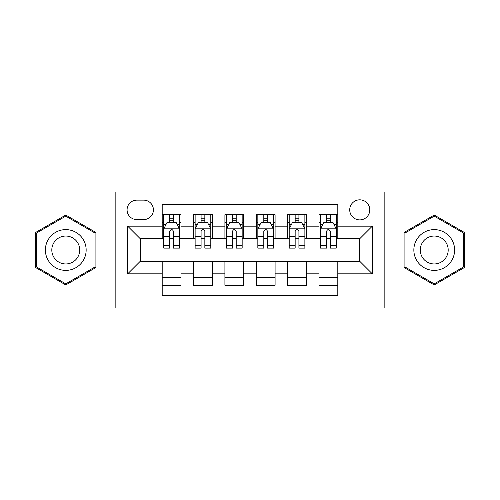 <?xml version="1.0" encoding="UTF-8"?>
<svg xmlns="http://www.w3.org/2000/svg" width="500" height="500" viewBox="0 0 500 500"><rect width="100%" height="100%" fill="white"/><g stroke="black" fill="none" stroke-linecap="round" stroke-linejoin="round"><path stroke-width="0.75" d="M359.756 199.825A10.037 10.037 0 0 0 349.719 209.862A10.037 10.037 0 0 0 359.756 219.894A10.037 10.037 0 0 0 369.794 209.862A10.037 10.037 0 0 0 359.756 199.825M384.844 308.012L475 308.012L475 191.988L384.844 191.988L384.844 308.012L115.156 308.012L115.156 191.988L25 191.988L25 308.012L115.156 308.012M337.806 214.719L318.988 214.719L318.988 226.169L306.444 226.169L306.444 238.713L318.988 238.713L318.988 226.169M306.444 226.169L306.444 214.719L287.631 214.719L287.631 226.169L275.087 226.169L275.087 238.713L287.631 238.713L287.631 226.169M275.087 226.169L275.087 214.719L256.269 214.719L256.269 226.169L243.731 226.169L243.731 238.713L256.269 238.713L256.269 226.169M243.731 226.169L243.731 214.719L224.913 214.719L224.913 226.169L212.369 226.169L212.369 238.713L224.913 238.713L224.913 226.169M212.369 226.169L212.369 214.719L193.556 214.719L193.556 238.713L181.012 238.713L181.012 214.719L162.194 214.719M162.194 285.281L181.012 285.281L181.012 261.288L193.556 261.288L193.556 285.281L212.369 285.281L212.369 261.288L224.913 261.288L224.913 273.831L212.369 273.831M224.913 273.831L224.913 285.281L243.731 285.281L243.731 261.288L256.269 261.288L256.269 273.831L243.731 273.831M256.269 273.831L256.269 285.281L275.087 285.281L275.087 261.288L287.631 261.288L287.631 273.831L275.087 273.831M287.631 273.831L287.631 285.281L306.444 285.281L306.444 261.288L318.988 261.288L318.988 273.831L306.444 273.831M136.794 219.581L143.694 219.581A9.719 9.719 0 0 0 153.412 209.862A9.719 9.719 0 0 0 143.694 200.138L136.794 200.138A9.719 9.719 0 0 0 127.075 209.862A9.719 9.719 0 0 0 136.794 219.581M384.844 191.988L115.156 191.988M337.806 226.169L337.806 204.219L162.194 204.219L162.194 238.713L140.244 238.713L140.244 261.288L162.194 261.288L162.194 295.781L337.806 295.781L337.806 261.288L359.756 261.288L359.756 238.713L337.806 238.713L337.806 226.169L372.3 226.169L372.3 273.831L337.806 273.831M162.194 273.831L127.7 273.831L127.7 226.169L162.194 226.169M318.988 273.831L318.988 285.281L337.806 285.281M162.194 222.562L163.762 222.562M169.719 222.562L173.481 222.562M179.444 222.562L181.012 222.562M162.194 238.4L163.762 238.4M169.719 238.4L173.481 238.4M179.444 238.4L181.012 238.4M162.194 261.6L181.012 261.6M162.194 277.438L181.012 277.438M193.556 238.4L195.125 238.4M201.081 238.4L204.844 238.4M210.8 238.4L212.369 238.4M193.556 222.562L195.125 222.562M201.081 222.562L204.844 222.562M210.8 222.562L212.369 222.562M193.556 261.6L212.369 261.6M193.556 277.438L212.369 277.438M224.913 261.6L243.731 261.6M224.913 277.438L243.731 277.438M224.913 222.562L226.481 222.562M232.438 222.562L236.2 222.562M242.162 222.562L243.731 222.562M224.913 238.4L226.481 238.4M232.438 238.4L236.2 238.4M242.162 238.4L243.731 238.4M256.269 261.6L275.087 261.6M256.269 277.438L275.087 277.438M256.269 222.562L257.838 222.562M263.8 222.562L267.562 222.562M273.519 222.562L275.087 222.562M256.269 238.4L257.838 238.4M263.8 238.4L267.562 238.4M273.519 238.4L275.087 238.4M287.631 261.6L306.444 261.6M287.631 277.438L306.444 277.438M287.631 222.562L289.2 222.562M295.156 222.562L298.919 222.562M304.875 222.562L306.444 222.562M287.631 238.4L289.2 238.4M295.156 238.4L298.919 238.4M304.875 238.4L306.444 238.4M318.988 261.6L337.806 261.6M318.988 277.438L337.806 277.438M318.988 222.562L320.556 222.562M326.519 222.562L330.281 222.562M336.238 222.562L337.806 222.562M318.988 238.4L320.556 238.4M326.519 238.4L330.281 238.4M336.238 238.4L337.806 238.4M140.244 238.713L127.7 226.169M140.244 261.288L127.7 273.831M372.3 226.169L359.756 238.713M372.3 273.831L359.756 261.288M65.769 284.944L96.025 267.469L96.025 232.531L65.769 215.056L35.506 232.531L35.506 267.469L65.769 284.944M464.494 232.531L434.231 215.056L403.975 232.531L403.975 267.469L434.231 284.944L464.494 267.469L464.494 232.531M173.481 218.8L169.719 218.8M179.444 245.562L173.481 245.562L173.481 248.119L179.444 248.119L179.444 228.988L176.306 222.719L166.9 222.719L163.762 228.988L163.762 248.119L169.719 248.119L169.719 245.562L163.762 245.562M163.762 228.988L163.762 214.719M179.444 228.988L179.444 214.719M169.719 222.719L169.719 214.719M173.481 214.719L173.481 222.719M173.481 245.562L173.481 231.344C172.231 228.925 170.975 228.925 169.719 231.344L169.719 245.562M65.769 229.619A20.381 20.381 0 0 0 45.381 250A20.381 20.381 0 0 0 65.769 270.381A20.381 20.381 0 0 0 86.15 250A20.381 20.381 0 0 0 65.769 229.619M65.769 236.044A13.956 13.956 0 0 0 51.812 250A13.956 13.956 0 0 0 65.769 263.956A13.956 13.956 0 0 0 79.719 250A13.956 13.956 0 0 0 65.769 236.044M95.087 266.931L65.769 283.856L36.444 266.931L36.444 233.069L65.769 216.144L95.087 233.069L95.087 266.931M416.581 239.806A20.381 20.381 0 0 0 424.044 267.65A20.381 20.381 0 0 0 451.887 260.194A20.381 20.381 0 0 0 444.425 232.35A20.381 20.381 0 0 0 416.581 239.806M422.15 243.025A13.956 13.956 0 0 0 427.256 262.087A13.956 13.956 0 0 0 446.319 256.975A13.956 13.956 0 0 0 441.213 237.913A13.956 13.956 0 0 0 422.15 243.025M463.556 233.069L463.556 266.931L434.231 283.856L404.913 266.931L404.913 233.069L434.231 216.144L463.556 233.069M204.844 218.8L201.081 218.8M210.8 245.562L204.844 245.562L204.844 248.119L210.8 248.119L210.8 228.988L207.662 222.719L198.256 222.719L195.125 228.988L195.125 248.119L201.081 248.119L201.081 245.562L195.125 245.562M195.125 228.988L195.125 214.719M210.8 228.988L210.8 214.719M201.081 222.719L201.081 214.719M204.844 214.719L204.844 222.719M204.844 245.562L204.844 231.344C203.588 228.925 202.338 228.925 201.081 231.344L201.081 245.562M236.2 218.8L232.438 218.8M242.162 245.562L236.2 245.562L236.2 248.119L242.162 248.119L242.162 228.988L239.025 222.719L229.619 222.719L226.481 228.988L226.481 248.119L232.438 248.119L232.438 245.562L226.481 245.562M226.481 228.988L226.481 214.719M242.162 228.988L242.162 214.719M232.438 222.719L232.438 214.719M236.2 214.719L236.2 222.719M236.2 245.562L236.2 231.344C234.95 228.925 233.694 228.925 232.438 231.344L232.438 245.562M267.562 218.8L263.8 218.8M273.519 245.562L267.562 245.562L267.562 248.119L273.519 248.119L273.519 228.988L270.381 222.719L260.975 222.719L257.838 228.988L257.838 248.119L263.8 248.119L263.8 245.562L257.838 245.562M257.838 228.988L257.838 214.719M273.519 228.988L273.519 214.719M263.8 222.719L263.8 214.719M267.562 214.719L267.562 222.719M267.562 245.562L267.562 231.344C266.306 228.925 265.056 228.925 263.8 231.344L263.8 245.562M298.919 218.8L295.156 218.8M304.875 245.562L298.919 245.562L298.919 248.119L304.875 248.119L304.875 228.988L301.744 222.719L292.337 222.719L289.2 228.988L289.2 248.119L295.156 248.119L295.156 245.562L289.2 245.562M289.2 228.988L289.2 214.719M304.875 228.988L304.875 214.719M295.156 222.719L295.156 214.719M298.919 214.719L298.919 222.719M298.919 245.562L298.919 231.344C297.669 228.925 296.413 228.925 295.156 231.344L295.156 245.562M330.281 218.8L326.519 218.8M336.238 245.562L330.281 245.562L330.281 248.119L336.238 248.119L336.238 228.988L333.1 222.719L323.694 222.719L320.556 228.988L320.556 248.119L326.519 248.119L326.519 245.562L320.556 245.562M320.556 228.988L320.556 214.719M336.238 228.988L336.238 214.719M326.519 222.719L326.519 214.719M330.281 214.719L330.281 222.719M330.281 245.562L330.281 231.344C329.025 228.925 327.769 228.925 326.519 231.344L326.519 245.562M193.556 273.831L181.012 273.831M193.556 226.169L181.012 226.169M179.363 228.831L163.844 228.831M163.762 224.444L166.038 224.444M177.169 224.444L179.444 224.444M169.719 236.256L163.762 236.256M179.444 236.256L173.481 236.256M173.481 220.794L169.719 220.794M210.725 228.831L195.2 228.831M195.125 224.444L197.394 224.444M208.531 224.444L210.8 224.444M201.081 236.256L195.125 236.256M210.8 236.256L204.844 236.256M204.844 220.794L201.081 220.794M242.081 228.831L226.556 228.831M226.481 224.444L228.756 224.444M239.887 224.444L242.162 224.444M232.438 236.256L226.481 236.256M242.162 236.256L236.2 236.256M236.2 220.794L232.438 220.794M273.444 228.831L257.919 228.831M257.838 224.444L260.113 224.444M271.244 224.444L273.519 224.444M263.8 236.256L257.838 236.256M273.519 236.256L267.562 236.256M267.562 220.794L263.8 220.794M304.8 228.831L289.275 228.831M289.2 224.444L291.469 224.444M302.606 224.444L304.875 224.444M295.156 236.256L289.2 236.256M304.875 236.256L298.919 236.256M298.919 220.794L295.156 220.794M336.156 228.831L320.637 228.831M320.556 224.444L322.831 224.444M333.963 224.444L336.238 224.444M326.519 236.256L320.556 236.256M336.238 236.256L330.281 236.256M330.281 220.794L326.519 220.794"/></g></svg>
